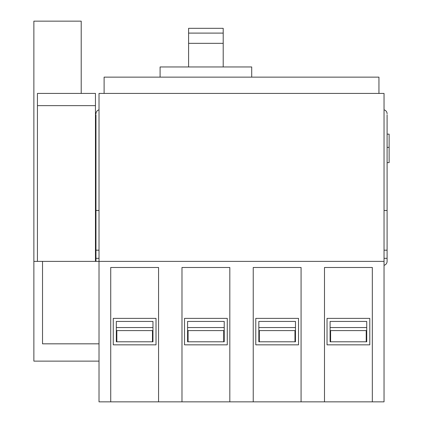 <?xml version="1.0" encoding="UTF-8"?>
<svg xmlns="http://www.w3.org/2000/svg" width="423" height="423" viewBox="0 0 423 423"><rect width="100%" height="100%" fill="white"/><g stroke="black" fill="none" stroke-linecap="round" stroke-linejoin="round"><path stroke-width="0.63" d="M188.595 33.1L223.207 33.1L223.207 28.32L188.595 28.32L188.595 66.956M223.207 33.1L223.207 66.956M160.095 77.134L160.095 66.956L251.706 66.956L251.706 77.134M378.945 93.42L378.945 77.134L104.111 77.134L104.111 93.42M99.019 361.131L33.872 361.131L33.872 261.377L99.019 261.377L99.019 401.85L110.726 401.85L110.726 267.484L158.567 267.484L158.567 401.85L253.234 401.85L253.234 267.484L301.076 267.484L301.076 401.85L324.489 401.85L324.489 267.484L372.33 267.484L372.33 401.85L384.036 401.85L384.036 261.377L99.019 261.377L99.019 93.42L384.036 93.42L384.036 261.377M181.98 401.85L181.98 267.484L229.821 267.484L229.821 401.85M324.489 401.85L372.33 401.85M253.234 401.85L301.076 401.85M110.726 401.85L158.567 401.85M327.032 318.382L327.032 344.845L369.787 344.845L369.787 318.382L327.032 318.382M255.778 318.382L255.778 344.845L298.532 344.845L298.532 318.382L255.778 318.382M227.278 344.845L227.278 318.382L184.523 318.382L184.523 344.845L227.278 344.845M113.269 318.382L113.269 344.845L156.024 344.845L156.024 318.382L113.269 318.382M330.088 321.432L366.73 321.432L366.73 341.795L330.088 341.795L330.088 321.432M258.834 321.432L295.476 321.432L295.476 341.795L258.834 341.795L258.834 321.432M187.579 321.432L224.222 321.432L224.222 341.795L187.579 341.795L187.579 321.432M116.325 321.432L152.967 321.432L152.967 341.795L116.325 341.795L116.325 321.432M223.714 341.795L223.714 330.596L188.087 330.596L188.087 341.795M187.579 327.545L224.222 327.545M188.087 330.596L187.579 330.596M224.222 330.596L223.714 330.596M366.223 341.795L366.223 330.596L330.088 330.596M330.596 341.795L330.596 330.596M294.968 341.795L294.968 330.596L258.834 330.596M259.341 341.795L259.341 330.596M152.46 341.795L152.46 330.596L116.325 330.596M116.833 341.795L116.833 330.596M116.325 327.545L152.967 327.545M258.834 327.545L295.476 327.545M330.088 327.545L366.73 327.545M295.476 330.596L294.968 330.596M152.967 330.596L152.46 330.596M366.73 330.596L366.223 330.596M387.093 147.373L389.128 147.373L389.128 162.638L387.093 162.638M387.093 134.139L389.128 134.139L389.128 147.373M384.036 250.183L387.093 250.183L387.093 114.797M384.036 265.321A4.071 4.071 0 0 0 387.093 261.377L387.093 250.183M384.036 258.326L387.093 258.326M384.036 210.48L387.093 210.48M384.036 109.837A4.071 4.071 0 0 1 387.093 113.782M95.455 134.139L95.968 134.139M95.968 261.377L95.968 250.183L99.019 250.183M95.968 114.797L95.968 210.48L99.019 210.48M95.968 250.183L95.968 210.48M95.968 258.326L99.019 258.326M99.019 109.837A4.071 4.071 0 0 0 95.968 113.782M99.019 343.83L42.527 343.83L42.527 261.377M81.205 93.42L81.205 21.15L33.872 21.15L33.872 261.377M37.436 261.377L37.436 93.42L95.455 93.42L95.455 105.639L37.436 105.639M95.455 261.377L95.455 105.639M188.595 43.336L223.207 43.336M95.455 147.373L95.968 147.373M95.455 162.638L95.968 162.638"/></g></svg>
